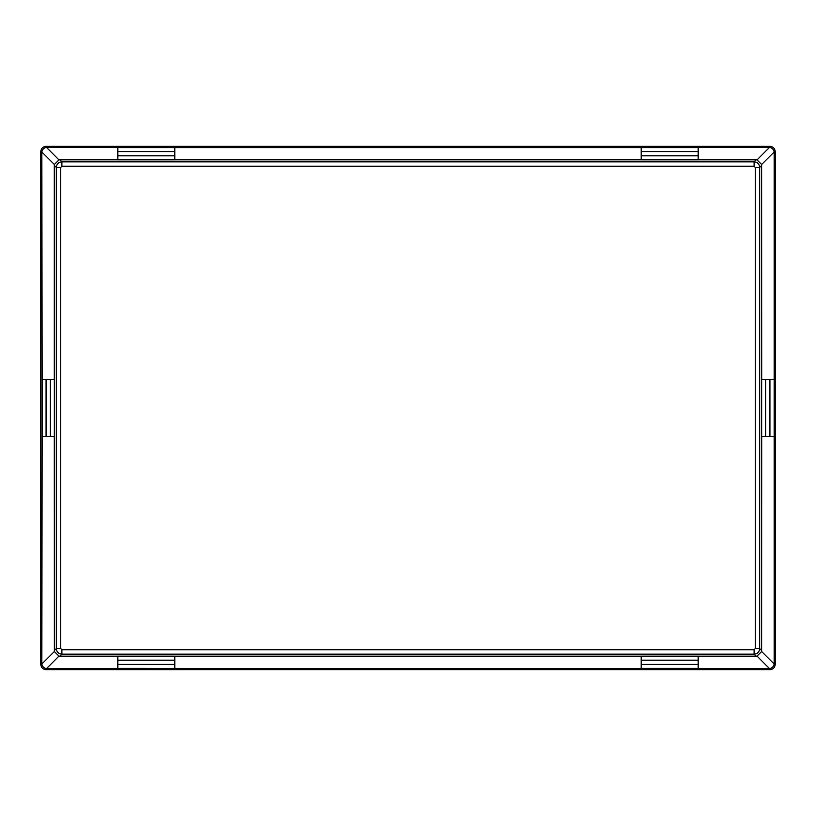<?xml version="1.0" encoding="UTF-8"?>
<svg xmlns="http://www.w3.org/2000/svg" width="816" height="816" viewBox="0 0 816 816"><rect width="100%" height="100%" fill="white"/><g stroke="black" fill="none" stroke-linecap="round" stroke-linejoin="round"><path stroke-width="1.22" d="M769.927 669.681C773.109 669.344 774.863 667.59 775.2 664.418L775.2 151.582C774.863 148.41 773.109 146.656 769.927 146.319L46.073 146.319C42.891 146.656 41.137 148.41 40.8 151.582L40.8 664.418C41.137 667.59 42.891 669.344 46.073 669.681L769.927 669.681L768.917 668.671L769.549 668.63C772.13 668.151 773.66 666.621 774.149 664.03L774.149 151.97C773.66 149.379 772.13 147.849 769.549 147.37L698.17 147.329L698.17 151.592L641.192 151.592L641.192 159.834L698.17 159.834L698.17 151.592M773.874 379.511L769.927 379.511L769.927 436.489L773.874 436.489M769.927 379.511L761.675 379.511L761.675 436.489L765.704 436.489L765.704 379.511M769.927 436.489L765.704 436.489M761.716 436.489L761.634 651.525L757.034 656.115L756.126 656.197L698.17 656.197M761.716 379.511L761.634 164.475L757.034 159.885L756.126 159.803L698.17 159.803M755.249 167.413L759.686 167.413L759.686 648.587L755.249 648.587L755.249 167.413L754.106 166.27L61.894 166.27L60.751 167.413L60.751 648.587L61.894 649.73L754.106 649.73L755.249 648.587M761.716 650.607L759.686 648.587C759.349 651.974 757.493 653.83 754.106 654.167L61.894 654.167C58.507 653.83 56.651 651.974 56.314 648.587L56.314 167.413C56.651 164.026 58.507 162.17 61.894 161.833L754.106 161.833L754.106 166.27M54.284 379.511L54.284 165.393L54.366 164.475L58.966 159.885L59.874 159.803L61.894 161.833L61.894 166.27M54.284 165.393L56.314 167.413L60.751 167.413M54.284 436.489L54.366 651.525L58.966 656.115L59.874 656.197L117.83 656.197M54.325 436.489L54.325 379.511L50.296 379.511L50.296 436.489L54.325 436.489M50.296 436.489L46.073 436.489L46.073 379.511L50.296 379.511M46.073 436.489L42.126 436.489L42.126 379.511L46.073 379.511M42.126 436.489L41.851 664.03C42.34 666.621 43.87 668.151 46.451 668.63L117.83 668.671L117.83 656.166L174.808 656.166L174.808 664.408L117.83 664.408M46.073 146.319L47.083 147.329L46.451 147.37C43.87 147.849 42.34 149.379 41.851 151.97L42.126 379.511M47.083 147.329L117.83 147.329L117.83 159.834L174.808 159.834L174.808 151.592L117.83 151.592M59.874 159.803L117.83 159.803M174.808 159.803L641.192 159.803M117.83 147.645L698.17 147.645M174.808 147.645L174.808 151.592M641.192 147.645L641.192 151.592M761.716 165.393L759.686 167.413C759.349 164.026 757.493 162.17 754.106 161.833L756.126 159.803M59.874 656.197L61.894 654.167L61.894 649.73M54.284 650.607L56.314 648.587L60.751 648.587M756.126 656.197L754.106 654.167L754.106 649.73M117.83 668.355L641.192 668.671L641.192 656.166L698.17 656.166L698.17 668.671L768.917 668.671M641.192 656.197L174.808 656.197M641.192 668.355L698.17 668.355M174.808 668.355L174.808 664.408M641.192 664.408L698.17 664.408M774.18 663.398L775.2 664.418M774.18 152.602L775.2 151.582M41.82 663.398L40.8 664.418M41.82 152.602L40.8 151.582M54.366 164.475L41.851 151.97M46.451 147.37L58.966 159.885M769.927 146.319L768.917 147.329M117.83 155.815L174.808 155.815M769.549 147.37L757.034 159.885M761.634 164.475L774.149 151.97M698.17 155.815L641.192 155.815M54.366 651.525L41.851 664.03M46.073 669.681L47.083 668.671M46.451 668.63L58.966 656.115M117.83 660.185L174.808 660.185M698.17 660.185L641.192 660.185M769.549 668.63L757.034 656.115M761.634 651.525L774.149 664.03"/></g></svg>
